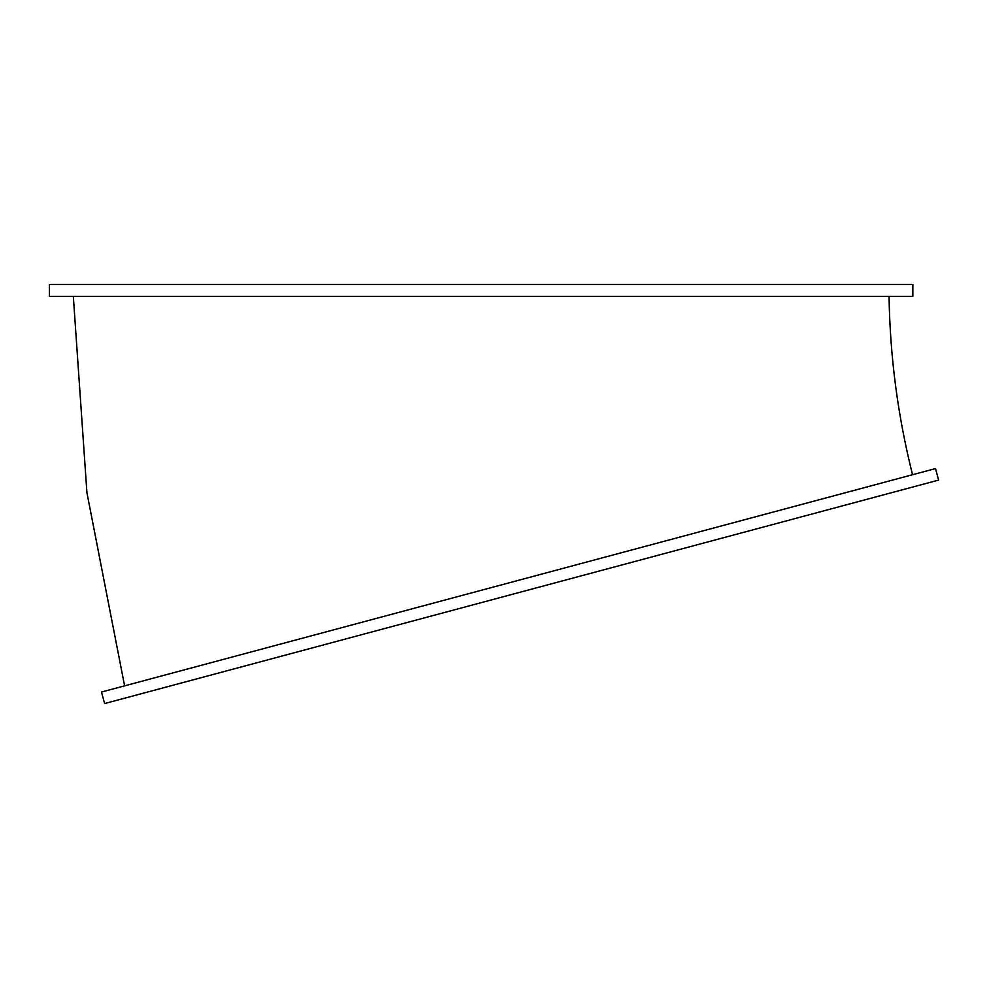 <?xml version="1.0" encoding="UTF-8"?>
<svg xmlns="http://www.w3.org/2000/svg" width="988" height="988" viewBox="0 0 988 988"><rect width="100%" height="100%" fill="white"/><g stroke="black" fill="none" stroke-linecap="round" stroke-linejoin="round"><path stroke-width="1.48" d="M49.4 296.363L912.838 296.363L912.838 284.433L49.4 284.433L49.4 296.363M935.513 468.571L101.492 692.045L104.58 703.567L938.6 480.094L935.513 468.571M912.542 474.722C897.833 416.17 890.003 356.717 889.052 296.363M124.599 685.845L86.919 492.691L73.322 296.363"/></g></svg>
